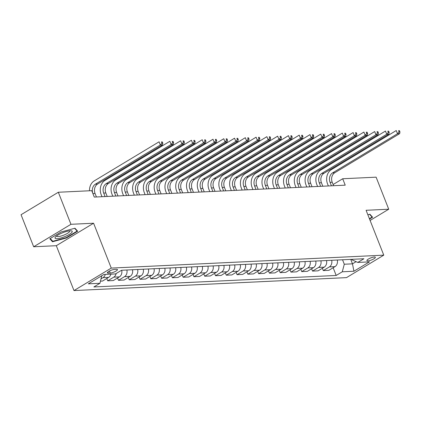 <?xml version="1.0" encoding="UTF-8"?>
<svg xmlns="http://www.w3.org/2000/svg" width="421" height="421" viewBox="0 0 421 421"><rect width="100%" height="100%" fill="white"/><g stroke="black" fill="none" stroke-linecap="round" stroke-linejoin="round"><path stroke-width="0.63" d="M374.353 256.999A4.542 1.089 158.5 0 0 369.475 258.483A4.542 1.089 158.5 0 0 366.907 260.61A4.542 1.089 158.5 0 0 367.907 260.888A4.542 1.089 158.5 0 0 372.785 259.404A4.542 1.089 158.5 0 0 375.353 257.278A4.542 1.089 158.5 0 0 374.353 256.999M73.985 290.564L346.494 277.628L383.773 255.152L111.265 268.088L73.985 290.564L56.309 245.696L93.588 223.225L70.954 224.298L33.675 246.769L56.309 245.696M33.675 246.769L21.05 214.726L58.33 192.25L70.954 224.298M58.33 192.25L91.746 190.666L94.272 197.075L345.22 185.161L342.694 178.751L333.116 184.524M108.35 273.15L110.244 273.061A4.399 1.052 158.5 0 0 114.975 271.629A4.399 1.052 158.5 0 0 117.464 269.566A4.399 1.052 158.5 0 0 116.491 269.298L114.596 269.387A4.399 1.052 158.5 0 0 109.865 270.819A4.399 1.052 158.5 0 0 107.376 272.882A4.399 1.052 158.5 0 0 108.35 273.15L107.902 272.024M101.75 275.739L99.956 283.286L93.862 286.959L336.184 275.46L333.153 267.751M99.956 283.286L88.315 283.838L103.834 274.487L115.475 273.934L121.569 270.256L363.897 258.757L357.797 262.43L369.443 261.878L353.924 271.235L342.284 271.787L336.184 275.46M370.101 220.446L388.736 209.216L376.111 177.167L342.694 178.751M388.736 209.216L366.096 210.29L383.773 255.152M93.588 223.225L111.265 268.088M357.797 262.43L351.751 259.731L351.593 259.341M350.73 259.383L352.488 263.841L356.087 261.667M342.536 259.768L344.294 264.23L352.488 263.841L353.924 271.235M105.276 274.418A5.678 4.505 87.3 0 1 103.008 277.655L101.156 278.776M337.289 260.02A5.678 4.505 87.3 0 1 334.99 266.646L328.89 270.319L323.286 270.587L322.37 268.266M326.507 260.531A5.678 4.505 87.3 0 1 324.207 267.156L318.113 270.835L312.508 271.098L311.593 268.777M315.729 261.041A5.678 4.505 87.3 0 1 313.429 267.672L307.33 271.345L301.725 271.608L300.81 269.287M304.951 261.552A5.678 4.505 87.3 0 1 302.646 268.182L296.552 271.855L290.948 272.124L290.032 269.798M294.168 262.067A5.678 4.505 87.3 0 1 291.869 268.693L285.775 272.366L280.17 272.634L279.255 270.314M283.391 262.578A5.678 4.505 87.3 0 1 281.091 269.203L274.992 272.882L269.387 273.145L268.472 270.824M272.608 263.088A5.678 4.505 87.3 0 1 270.308 269.719L264.214 273.392L258.61 273.655L257.694 271.334M261.83 263.599A5.678 4.505 87.3 0 1 259.531 270.229L253.437 273.903L247.827 274.171L246.916 271.845M251.053 264.114A5.678 4.505 87.3 0 1 248.753 270.74L242.654 274.413L237.049 274.681L236.134 272.361M240.27 264.625A5.678 4.505 87.3 0 1 237.97 271.25L231.876 274.924L226.272 275.192L225.356 272.871M229.492 265.135A5.678 4.505 87.3 0 1 227.193 271.761L221.093 275.439L215.489 275.702L214.573 273.382M218.715 265.646A5.678 4.505 87.3 0 1 216.41 272.276L210.316 275.95L204.711 276.213L203.796 273.892M207.932 266.161A5.678 4.505 87.3 0 1 205.632 272.787L199.538 276.46L193.934 276.729L193.018 274.403M197.154 266.672A5.678 4.505 87.3 0 1 194.855 273.297L188.755 276.971L183.151 277.239L182.235 274.918M186.371 267.182A5.678 4.505 87.3 0 1 184.072 273.808L177.978 277.486L172.373 277.749L171.458 275.429M175.594 267.693A5.678 4.505 87.3 0 1 173.294 274.324L167.2 277.997L161.59 278.26L160.68 275.939M164.816 268.203A5.678 4.505 87.3 0 1 162.517 274.834L156.417 278.507L150.813 278.776L149.897 276.45M154.033 268.719A5.678 4.505 87.3 0 1 151.734 275.345L145.64 279.018L140.035 279.286L139.119 276.965M143.256 269.23A5.678 4.505 87.3 0 1 140.956 275.855L134.857 279.533L129.252 279.797L128.337 277.476M132.478 269.74A5.678 4.505 87.3 0 1 130.173 276.365L124.079 280.044L118.475 280.307L117.559 277.986M121.695 270.25A5.678 4.505 87.3 0 1 119.396 276.881L113.302 280.554L107.697 280.823L106.781 278.497M110.881 274.15A5.678 4.505 87.3 0 1 108.618 277.392L102.519 281.065L100.524 281.16M116.143 273.529A5.678 4.505 87.3 0 1 113.791 277.144L107.697 280.823M126.868 270.008A5.678 4.505 87.3 0 1 124.569 276.634L118.475 280.307M137.651 269.493A5.678 4.505 87.3 0 1 135.351 276.123L129.252 279.797M148.429 268.982A5.678 4.505 87.3 0 1 146.129 275.613L140.035 279.286M159.212 268.472A5.678 4.505 87.3 0 1 156.907 275.097L150.813 278.776M169.989 267.961A5.678 4.505 87.3 0 1 167.69 274.587L161.59 278.26M180.767 267.451A5.678 4.505 87.3 0 1 178.467 274.076L172.373 277.749M191.55 266.935A5.678 4.505 87.3 0 1 189.245 273.566L183.151 277.239M202.327 266.425A5.678 4.505 87.3 0 1 200.028 273.05L193.934 276.729M213.105 265.914A5.678 4.505 87.3 0 1 210.805 272.54L204.711 276.213M223.888 265.404A5.678 4.505 87.3 0 1 221.588 272.029L215.489 275.702M234.665 264.888A5.678 4.505 87.3 0 1 232.366 271.519L226.272 275.192M245.448 264.377A5.678 4.505 87.3 0 1 243.143 271.008L237.049 274.681M256.226 263.867A5.678 4.505 87.3 0 1 253.926 270.493L247.827 274.171M267.003 263.357A5.678 4.505 87.3 0 1 264.704 269.982L258.61 273.655M277.786 262.841A5.678 4.505 87.3 0 1 275.487 269.472L269.387 273.145M288.564 262.33A5.678 4.505 87.3 0 1 286.264 268.961L280.17 272.634M299.342 261.82A5.678 4.505 87.3 0 1 297.042 268.445L290.948 272.124M310.124 261.309A5.678 4.505 87.3 0 1 307.825 267.935L301.725 271.608M320.902 260.799A5.678 4.505 87.3 0 1 318.602 267.424L312.508 271.098M331.685 260.283A5.678 4.505 87.3 0 1 329.38 266.914L323.286 270.587M342.284 271.787L344.294 264.23M52.514 241.759L66.45 237.981L77.674 231.213L74.97 228.224L61.034 232.003L49.804 238.77L52.514 241.759L51.999 240.449M369.554 219.057L372.606 217.215L369.896 214.226L367.865 214.773M66.302 237.607L66.45 237.981M96.435 196.97L95.062 193.492A7.094 5.631 87.3 0 1 97.577 184.045L162.517 144.898L160.359 145.003L159.096 141.798L94.157 180.941A10.641 8.446 -92.7 0 0 89.499 190.771M94.278 197.075L92.909 193.592A7.094 5.631 87.3 0 1 95.42 184.145L160.359 145.003L161.938 143.219L162.801 143.177L162.295 141.898L161.432 141.935L161.938 143.219M161.432 141.935L162.295 141.898M162.517 144.898L162.801 143.177M107.213 196.46L105.845 192.981A7.094 5.631 87.3 0 1 108.355 183.535L173.294 144.387L171.136 144.487L169.874 141.282L104.94 180.43A10.641 8.446 -92.7 0 0 101.166 194.602L101.998 196.707M105.061 196.56L103.687 193.081A7.094 5.631 87.3 0 1 106.203 183.635L171.136 144.487L172.715 142.708L173.578 142.666L173.073 141.382L172.21 141.424L172.715 142.708M172.21 141.424L173.073 141.382M173.294 144.387L173.578 142.666M117.996 195.949L116.622 192.465A7.094 5.631 87.3 0 1 119.138 183.019L184.072 143.877L181.919 143.977L180.656 140.772L115.717 179.92A10.641 8.446 -92.7 0 0 111.949 194.086L112.781 196.197M115.838 196.049L114.465 192.571A7.094 5.631 87.3 0 1 116.98 183.124L181.919 143.977L183.498 142.198L184.356 142.156L183.856 140.872L182.993 140.914L183.498 142.198M182.993 140.914L183.856 140.872M184.072 143.877L184.356 142.156M128.773 195.433L127.405 191.955A7.094 5.631 87.3 0 1 129.915 182.509L194.855 143.361L192.697 143.466L191.434 140.261L126.5 179.409A10.641 8.446 -92.7 0 0 122.727 193.576L123.558 195.686M126.616 195.539L125.248 192.06A7.094 5.631 87.3 0 1 127.758 182.614L192.697 143.466L194.276 141.682L195.139 141.645L194.634 140.361L193.771 140.404L194.276 141.682M193.771 140.404L194.634 140.361M194.855 143.361L195.139 141.645M139.551 194.923L138.183 191.444A7.094 5.631 87.3 0 1 140.693 181.998L205.632 142.851L203.48 142.956L202.217 139.751L137.278 178.893A10.641 8.446 -92.7 0 0 133.51 193.065L134.336 195.17M137.399 195.028L136.025 191.544A7.094 5.631 87.3 0 1 138.541 182.098L203.48 142.956L205.053 141.172L205.916 141.13L205.411 139.851L204.548 139.888L205.053 141.172M204.548 139.888L205.411 139.851M205.632 142.851L205.916 141.13M71.77 232.529A9.225 2.21 158.5 0 0 71.049 230.803A9.225 2.21 158.5 0 0 62.829 232.681A9.225 2.21 158.5 0 0 55.535 236.912A9.225 2.21 158.5 0 0 55.509 236.939A9.225 2.21 158.5 0 0 60.771 238.023A9.225 2.21 158.5 0 0 71.77 232.529M56.656 235.918A6.983 1.673 158.5 0 0 56.682 236.128A6.983 1.673 158.5 0 0 62.382 235.639A6.983 1.673 158.5 0 0 69.333 231.897A6.983 1.673 158.5 0 0 69.675 231.008A6.983 1.673 158.5 0 0 69.554 230.84M74.638 228.314L77.143 231.076L66.265 237.633L52.762 241.291L50.241 238.507M76.827 230.276L77.143 231.076M369.57 214.315L372.069 217.073L369.406 218.683M371.759 216.278L372.069 217.073M150.334 194.413L148.96 190.934A7.094 5.631 87.3 0 1 151.476 181.488L216.415 142.34L214.257 142.44L212.994 139.235L148.055 178.383A10.641 8.446 -92.7 0 0 144.287 192.555L145.119 194.66M148.176 194.513L146.808 191.034A7.094 5.631 87.3 0 1 149.318 181.588L214.257 142.44L215.836 140.661L216.699 140.619L216.194 139.335L215.331 139.377L215.836 140.661M215.331 139.377L216.194 139.335M216.415 142.34L216.699 140.619M161.111 193.902L159.743 190.424A7.094 5.631 87.3 0 1 162.253 180.977L227.193 141.83L225.035 141.93L223.772 138.725L158.838 177.873A10.641 8.446 -92.7 0 0 155.065 192.044L155.896 194.149M158.954 194.002L157.586 190.524A7.094 5.631 87.3 0 1 160.101 181.077L225.035 141.93L226.614 140.151L227.477 140.109L226.972 138.825L226.109 138.867L226.614 140.151M226.109 138.867L226.972 138.825M227.193 141.83L227.477 140.109M171.894 193.392L170.521 189.908A7.094 5.631 87.3 0 1 173.036 180.462L237.97 141.319L235.818 141.419L234.555 138.214L169.616 177.362A10.641 8.446 -92.7 0 0 165.848 191.529L166.674 193.639M169.737 193.492L168.363 190.013A7.094 5.631 87.3 0 1 170.879 180.567L235.818 141.419L237.391 139.635L238.254 139.598L237.749 138.314L236.891 138.356L237.391 139.635M236.891 138.356L237.749 138.314M237.97 141.319L238.254 139.598M182.672 192.876L181.298 189.397A7.094 5.631 87.3 0 1 183.814 179.951L248.753 140.803L246.595 140.909L245.332 137.704L180.393 176.852A10.641 8.446 -92.7 0 0 176.625 191.018L177.457 193.123M180.514 192.981L179.146 189.503A7.094 5.631 87.3 0 1 181.656 180.056L246.595 140.909L248.174 139.125L249.037 139.083L248.532 137.804L247.669 137.846L248.174 139.125M247.669 137.846L248.532 137.804M248.753 140.803L249.037 139.083M193.45 192.365L192.081 188.887A7.094 5.631 87.3 0 1 194.591 179.441L259.531 140.293L257.373 140.398L256.115 137.193L191.176 176.336A10.641 8.446 -92.7 0 0 187.403 190.508L188.234 192.613M191.297 192.471L189.924 188.987A7.094 5.631 87.3 0 1 192.439 179.541L257.373 140.398L258.952 138.614L259.815 138.572L259.31 137.293L258.447 137.33L258.952 138.614M258.447 137.33L259.31 137.293M259.531 140.293L259.815 138.572M204.232 191.855L202.859 188.376A7.094 5.631 87.3 0 1 205.374 178.93L270.308 139.783L268.156 139.883L266.893 136.678L201.954 175.825A10.641 8.446 -92.7 0 0 198.186 189.997L199.017 192.102M202.075 191.955L200.701 188.476A7.094 5.631 87.3 0 1 203.217 179.03L268.156 139.883L269.735 138.104L270.592 138.062L270.093 136.778L269.23 136.82L269.735 138.104M269.23 136.82L270.093 136.778M270.308 139.783L270.592 138.062M215.01 191.345L213.642 187.861A7.094 5.631 87.3 0 1 216.152 178.415L281.091 139.272L278.934 139.372L277.671 136.167L212.737 175.315A10.641 8.446 -92.7 0 0 208.963 189.482L209.795 191.592M212.852 191.444L211.484 187.966A7.094 5.631 87.3 0 1 213.994 178.52L278.934 139.372L280.512 137.588L281.375 137.551L280.87 136.267L280.007 136.309L280.512 137.588M280.007 136.309L280.87 136.267M281.091 139.272L281.375 137.551M225.788 190.829L224.419 187.35A7.094 5.631 87.3 0 1 226.93 177.904L291.869 138.756L289.716 138.862L288.453 135.657L223.514 174.804A10.641 8.446 -92.7 0 0 219.746 188.971L220.572 191.076M223.635 190.934L222.262 187.456A7.094 5.631 87.3 0 1 224.777 178.009L289.716 138.862L291.29 137.078L292.153 137.035L291.648 135.757L290.785 135.799L291.29 137.078M290.785 135.799L291.648 135.757M291.869 138.756L292.153 137.035M236.57 190.318L235.197 186.84A7.094 5.631 87.3 0 1 237.712 177.394L302.652 138.246L300.494 138.351L299.231 135.146L234.292 174.289A10.641 8.446 -92.7 0 0 230.524 188.461L231.355 190.566M234.413 190.424L233.045 186.94A7.094 5.631 87.3 0 1 235.555 177.494L300.494 138.351L302.073 136.567L302.936 136.525L302.431 135.246L301.568 135.283L302.073 136.567M301.568 135.283L302.431 135.246M302.652 138.246L302.936 136.525M247.348 189.808L245.98 186.329A7.094 5.631 87.3 0 1 248.49 176.883L313.429 137.735L311.272 137.835L310.009 134.631L245.075 173.778A10.641 8.446 -92.7 0 0 241.301 187.95L242.133 190.055M245.19 189.908L243.822 186.429A7.094 5.631 87.3 0 1 246.338 176.983L311.272 137.835L312.85 136.057L313.713 136.015L313.208 134.731L312.345 134.773L312.85 136.057M312.345 134.773L313.208 134.731M313.429 137.735L313.713 136.015M258.131 189.297L256.757 185.819A7.094 5.631 87.3 0 1 259.273 176.367L324.207 137.225L322.054 137.325L320.791 134.12L255.852 173.268A10.641 8.446 -92.7 0 0 252.084 187.44L252.91 189.545M255.973 189.397L254.6 185.919A7.094 5.631 87.3 0 1 257.115 176.473L322.054 137.325L323.628 135.546L324.491 135.504L323.986 134.22L323.128 134.262L323.628 135.546M323.128 134.262L323.986 134.22M324.207 137.225L324.491 135.504M268.908 188.787L267.535 185.303A7.094 5.631 87.3 0 1 270.05 175.857L334.99 136.709L332.832 136.814L331.569 133.61L266.63 172.757A10.641 8.446 -92.7 0 0 262.862 186.924L263.693 189.034M266.751 188.887L265.383 185.408A7.094 5.631 87.3 0 1 267.893 175.962L332.832 136.814L334.411 135.03L335.274 134.994L334.769 133.71L333.906 133.752L334.411 135.03M333.906 133.752L334.769 133.71M334.99 136.709L335.274 134.994M279.686 188.271L278.318 184.793A7.094 5.631 87.3 0 1 280.828 175.346L345.767 136.199L343.61 136.304L342.352 133.099L277.413 172.242A10.641 8.446 -92.7 0 0 273.639 186.414L274.471 188.519M277.534 188.376L276.16 184.898A7.094 5.631 87.3 0 1 278.676 175.446L343.61 136.304L345.188 134.52L346.051 134.478L345.546 133.199L344.683 133.241L345.188 134.52M344.683 133.241L345.546 133.199M345.767 136.199L346.051 134.478M290.469 187.761L289.095 184.282A7.094 5.631 87.3 0 1 291.611 174.836L356.545 135.688L354.393 135.788L353.13 132.583L288.19 171.731A10.641 8.446 -92.7 0 0 284.422 185.903L285.254 188.008M288.311 187.866L286.943 184.382A7.094 5.631 87.3 0 1 289.453 174.936L354.393 135.788L355.971 134.01L356.829 133.967L356.329 132.689L355.466 132.726L355.971 134.01M355.466 132.726L356.329 132.689M356.545 135.688L356.829 133.967M301.247 187.25L299.878 183.772A7.094 5.631 87.3 0 1 302.389 174.326L367.328 135.178L365.17 135.278L363.907 132.073L298.973 171.221A10.641 8.446 -92.7 0 0 295.2 185.393L296.031 187.498M299.089 187.35L297.721 183.872A7.094 5.631 87.3 0 1 300.231 174.426L365.17 135.278L366.749 133.499L367.612 133.457L367.107 132.173L366.244 132.215L366.749 133.499M366.244 132.215L367.107 132.173M367.328 135.178L367.612 133.457M312.024 186.74L310.656 183.256A7.094 5.631 87.3 0 1 313.166 173.81L378.105 134.667L375.953 134.767L374.69 131.562L309.751 170.71A10.641 8.446 -92.7 0 0 305.983 184.877L306.809 186.987M309.872 186.84L308.498 183.361A7.094 5.631 87.3 0 1 311.014 173.915L375.953 134.767L377.526 132.983L378.39 132.947L377.884 131.662L377.021 131.705L377.526 132.983M377.021 131.705L377.884 131.662M378.105 134.667L378.39 132.947M322.807 186.224L321.433 182.746A7.094 5.631 87.3 0 1 323.949 173.299L388.888 134.152L386.731 134.257L385.468 131.052L320.528 170.2A10.641 8.446 -92.7 0 0 316.76 184.366L317.592 186.471M320.649 186.329L319.281 182.851A7.094 5.631 87.3 0 1 321.791 173.405L386.731 134.257L388.309 132.473L389.172 132.431L388.667 131.152L387.804 131.194L388.309 132.473M387.804 131.194L388.667 131.152M388.888 134.152L389.172 132.431M333.585 185.714L332.216 182.235A7.094 5.631 87.3 0 1 334.727 172.789L399.666 133.641L397.508 133.746L396.245 130.542L331.311 169.684A10.641 8.446 -92.7 0 0 327.538 183.856L328.369 185.961M331.427 185.819L330.059 182.335A7.094 5.631 87.3 0 1 332.574 172.889L397.508 133.746L399.087 131.962L399.95 131.92L399.445 130.642L398.582 130.678L399.087 131.962M398.582 130.678L399.445 130.642M399.666 133.641L399.95 131.92M108.618 277.392L103.008 277.655M119.396 276.881L113.791 277.144M130.173 276.365L124.569 276.634M140.956 275.855L135.351 276.123M151.734 275.345L146.129 275.613M162.517 274.834L156.907 275.097M173.294 274.324L167.69 274.587M184.072 273.808L178.467 274.076M194.855 273.297L189.245 273.566M205.632 272.787L200.028 273.05M216.41 272.276L210.805 272.54M227.193 271.761L221.588 272.029M237.97 271.25L232.366 271.519M248.753 270.74L243.143 271.008M259.531 270.229L253.926 270.493M270.308 269.719L264.704 269.982M281.091 269.203L275.487 269.472M291.869 268.693L286.264 268.961M302.646 268.182L297.042 268.445M313.429 267.672L307.825 267.935M324.207 267.156L318.602 267.424M334.99 266.646L329.38 266.914M109.444 271.035L110.244 273.061M92.909 193.592L95.062 193.492M95.42 184.145L97.577 184.045M103.687 193.081L105.845 192.981M106.203 183.635L108.355 183.535M114.465 192.571L116.622 192.465M116.98 183.124L119.138 183.019M125.248 192.06L127.405 191.955M127.758 182.614L129.915 182.509M136.025 191.544L138.183 191.444M138.541 182.098L140.693 181.998M146.808 191.034L148.96 190.934M149.318 181.588L151.476 181.488M157.586 190.524L159.743 190.424M160.101 181.077L162.253 180.977M168.363 190.013L170.521 189.908M170.879 180.567L173.036 180.462M179.146 189.503L181.298 189.397M181.656 180.056L183.814 179.951M189.924 188.987L192.081 188.887M192.439 179.541L194.591 179.441M200.701 188.476L202.859 188.376M203.217 179.03L205.374 178.93M211.484 187.966L213.642 187.861M213.994 178.52L216.152 178.415M222.262 187.456L224.419 187.35M224.777 178.009L226.93 177.904M233.045 186.94L235.197 186.84M235.555 177.494L237.712 177.394M243.822 186.429L245.98 186.329M246.338 176.983L248.49 176.883M254.6 185.919L256.757 185.819M257.115 176.473L259.273 176.367M265.383 185.408L267.535 185.303M267.893 175.962L270.05 175.857M276.16 184.898L278.318 184.793M278.676 175.446L280.828 175.346M286.943 184.382L289.095 184.282M289.453 174.936L291.611 174.836M297.721 183.872L299.878 183.772M300.231 174.426L302.389 174.326M308.498 183.361L310.656 183.256M311.014 173.915L313.166 173.81M319.281 182.851L321.433 182.746M321.791 173.405L323.949 173.299M330.059 182.335L332.216 182.235M332.574 172.889L334.727 172.789"/></g></svg>
